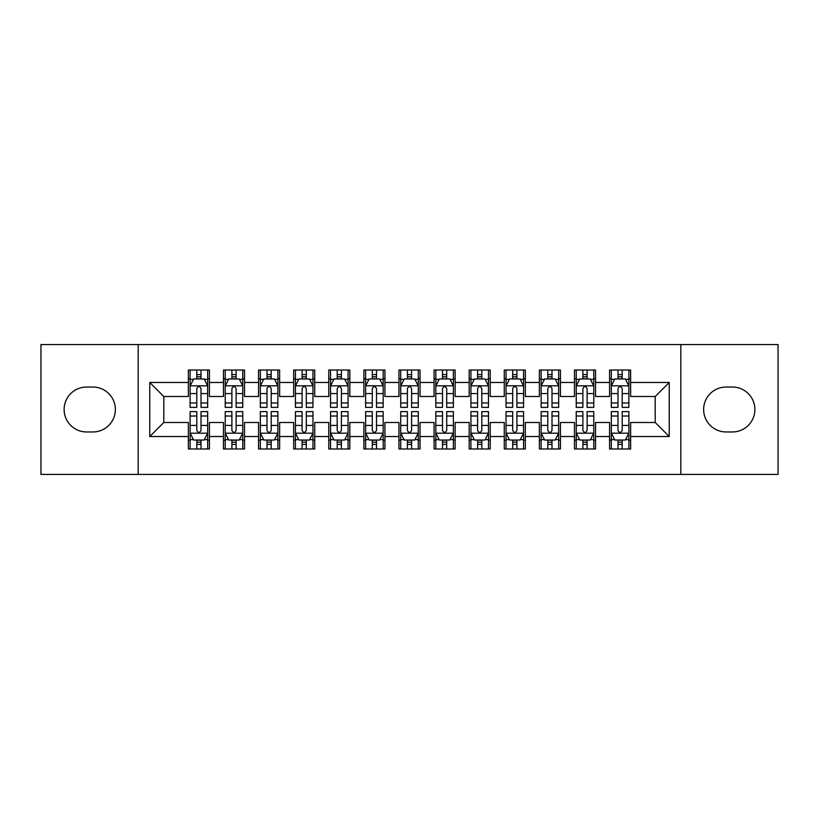 <?xml version="1.0" encoding="UTF-8"?>
<svg xmlns="http://www.w3.org/2000/svg" width="819" height="819" viewBox="0 0 819 819"><rect width="100%" height="100%" fill="white"/><g stroke="black" fill="none" stroke-linecap="round" stroke-linejoin="round"><path stroke-width="1.23" d="M680.824 474.436L778.05 474.436L778.05 344.564L680.824 344.564L680.824 474.436L138.176 474.436L138.176 344.564L40.95 344.564L40.95 474.436L138.176 474.436M680.824 344.564L138.176 344.564M149.764 436.527L149.764 382.473L188.37 382.473L188.37 396.509L163.8 396.509L163.8 422.491L149.764 436.527L188.37 436.527L188.37 448.986L209.429 448.986L209.429 436.527L223.474 436.527L223.474 448.986L244.533 448.986L244.533 436.527L258.569 436.527L258.569 448.986L279.627 448.986L279.627 436.527L293.673 436.527L293.673 448.986L314.731 448.986L314.731 436.527L328.767 436.527L328.767 448.986L349.826 448.986L349.826 436.527L363.871 436.527L363.871 448.986L384.93 448.986L384.93 436.527L398.966 436.527L398.966 448.986L420.034 448.986L420.034 436.527L434.07 436.527L434.07 448.986L455.129 448.986L455.129 436.527L469.174 436.527L469.174 448.986L490.233 448.986L490.233 436.527L504.269 436.527L504.269 448.986L525.327 448.986L525.327 436.527L539.373 436.527L539.373 448.986L560.431 448.986L560.431 436.527L574.467 436.527L574.467 448.986L595.526 448.986L595.526 436.527L609.571 436.527L609.571 448.986L630.63 448.986L630.63 422.491L655.2 422.491L655.2 396.509L630.63 396.509L630.63 382.473L669.236 382.473L669.236 436.527L630.63 436.527M630.63 382.473L630.63 370.014L609.571 370.014L609.571 382.473L595.526 382.473L595.526 370.014L574.467 370.014L574.467 382.473L560.431 382.473L560.431 370.014L539.373 370.014L539.373 382.473L525.327 382.473L525.327 370.014L504.269 370.014L504.269 382.473L490.233 382.473L490.233 370.014L469.174 370.014L469.174 382.473L455.129 382.473L455.129 370.014L434.07 370.014L434.07 382.473L420.034 382.473L420.034 370.014L398.966 370.014L398.966 382.473L384.93 382.473L384.93 370.014L363.871 370.014L363.871 382.473L349.826 382.473L349.826 370.014L328.767 370.014L328.767 382.473L314.731 382.473L314.731 370.014L293.673 370.014L293.673 382.473L279.627 382.473L279.627 370.014L258.569 370.014L258.569 382.473L244.533 382.473L244.533 370.014L223.474 370.014L223.474 382.473L209.429 382.473L209.429 370.014L188.37 370.014L188.37 382.473M595.526 436.527L595.526 422.491L609.571 422.491L609.571 436.527M669.236 382.473L655.2 396.509M560.431 436.527L560.431 422.491L574.467 422.491L574.467 436.527M609.571 382.473L609.571 396.509L595.526 396.509L595.526 382.473M525.327 436.527L525.327 422.491L539.373 422.491L539.373 436.527M574.467 382.473L574.467 396.509L560.431 396.509L560.431 382.473M490.233 436.527L490.233 422.491L504.269 422.491L504.269 436.527M539.373 382.473L539.373 396.509L525.327 396.509L525.327 382.473M455.129 436.527L455.129 422.491L469.174 422.491L469.174 436.527M504.269 382.473L504.269 396.509L490.233 396.509L490.233 382.473M420.034 436.527L420.034 422.491L434.07 422.491L434.07 436.527M469.174 382.473L469.174 396.509L455.129 396.509L455.129 382.473M384.93 436.527L384.93 422.491L398.966 422.491L398.966 436.527M434.07 382.473L434.07 396.509L420.034 396.509L420.034 382.473M349.826 436.527L349.826 422.491L363.871 422.491L363.871 436.527M398.966 382.473L398.966 396.509L384.93 396.509L384.93 382.473M314.731 436.527L314.731 422.491L328.767 422.491L328.767 436.527M363.871 382.473L363.871 396.509L349.826 396.509L349.826 382.473M279.627 436.527L279.627 422.491L293.673 422.491L293.673 436.527M328.767 382.473L328.767 396.509L314.731 396.509L314.731 382.473M244.533 436.527L244.533 422.491L258.569 422.491L258.569 436.527M293.673 382.473L293.673 396.509L279.627 396.509L279.627 382.473M209.429 436.527L209.429 422.491L223.474 422.491L223.474 436.527M258.569 382.473L258.569 396.509L244.533 396.509L244.533 382.473M163.8 422.491L188.37 422.491L188.37 436.527M223.474 382.473L223.474 396.509L209.429 396.509L209.429 382.473M609.571 378.787L611.322 378.787M628.879 378.787L630.63 378.787M574.467 378.787L576.228 378.787M593.775 378.787L595.526 378.787M539.373 378.787L541.124 378.787M558.671 378.787L560.431 378.787M504.269 378.787L506.029 378.787M523.576 378.787L525.327 378.787M469.174 378.787L470.925 378.787M488.472 378.787L490.233 378.787M434.07 378.787L435.821 378.787M453.378 378.787L455.129 378.787M398.966 378.787L400.726 378.787M418.274 378.787L420.034 378.787M363.871 378.787L365.622 378.787M383.179 378.787L384.93 378.787M328.767 378.787L330.528 378.787M348.075 378.787L349.826 378.787M293.673 378.787L295.424 378.787M312.971 378.787L314.731 378.787M258.569 378.787L260.329 378.787M277.876 378.787L279.627 378.787M223.474 378.787L225.225 378.787M242.772 378.787L244.533 378.787M188.37 378.787L190.121 378.787M207.678 378.787L209.429 378.787M188.37 440.212L190.121 440.212M207.678 440.212L209.429 440.212M223.474 440.212L225.225 440.212M242.772 440.212L244.533 440.212M258.569 440.212L260.329 440.212M277.876 440.212L279.627 440.212M293.673 440.212L295.424 440.212M312.971 440.212L314.731 440.212M328.767 440.212L330.528 440.212M348.075 440.212L349.826 440.212M363.871 440.212L365.622 440.212M383.179 440.212L384.93 440.212M398.966 440.212L400.726 440.212M418.274 440.212L420.034 440.212M434.07 440.212L435.821 440.212M453.378 440.212L455.129 440.212M469.174 440.212L470.925 440.212M488.472 440.212L490.233 440.212M504.269 440.212L506.029 440.212M523.576 440.212L525.327 440.212M539.373 440.212L541.124 440.212M558.671 440.212L560.431 440.212M574.467 440.212L576.228 440.212M593.775 440.212L595.526 440.212M609.571 440.212L611.322 440.212M628.879 440.212L630.63 440.212M149.764 382.473L163.8 396.509M655.2 422.491L669.236 436.527M86.579 387.039A22.461 22.461 0 0 0 64.117 409.5A22.461 22.461 0 0 0 86.579 431.961L92.895 431.961A22.461 22.461 0 0 0 115.366 409.5A22.461 22.461 0 0 0 92.895 387.039L86.579 387.039M732.421 431.961A22.461 22.461 0 0 0 754.883 409.5A22.461 22.461 0 0 0 732.421 387.039L726.105 387.039A22.461 22.461 0 0 0 703.634 409.5A22.461 22.461 0 0 0 726.105 431.961L732.421 431.961M201.003 374.58L196.795 374.58M207.678 402.989L201.003 402.989L201.003 407.391L207.678 407.391L207.678 385.984L204.166 378.962L193.632 378.962L190.121 385.984L190.121 407.391L196.795 407.391L196.795 402.989L190.121 402.989M190.121 385.984L190.121 370.014M207.678 385.984L207.678 370.014M196.795 378.962L196.795 370.014M201.003 370.014L201.003 378.962M201.003 402.989L201.003 388.615C199.601 385.913 198.198 385.913 196.795 388.615L196.795 402.989M201.003 378.787L196.795 378.787M196.795 444.42L201.003 444.42M190.121 416.011L196.795 416.011L196.795 411.609L190.121 411.609L190.121 433.016L193.632 440.038L204.166 440.038L207.678 433.016L207.678 411.609L201.003 411.609L201.003 416.011L207.678 416.011M207.678 433.016L207.678 448.986M190.121 433.016L190.121 448.986M201.003 440.038L201.003 448.986M196.795 448.986L196.795 440.038M196.795 416.011L196.795 430.384C198.198 433.087 199.601 433.087 201.003 430.384L201.003 416.011M196.795 440.212L201.003 440.212M236.107 374.58L231.89 374.58M242.772 402.989L236.107 402.989L236.107 407.391L242.772 407.391L242.772 385.984L239.261 378.962L228.736 378.962L225.225 385.984L225.225 407.391L231.89 407.391L231.89 402.989L225.225 402.989M225.225 385.984L225.225 370.014M242.772 385.984L242.772 370.014M231.89 378.962L231.89 370.014M236.107 370.014L236.107 378.962M236.107 402.989L236.107 388.615C234.705 385.913 233.302 385.913 231.89 388.615L231.89 402.989M236.107 378.787L231.89 378.787M271.202 374.58L266.994 374.58M277.876 402.989L271.202 402.989L271.202 407.391L277.876 407.391L277.876 385.984L274.365 378.962L263.831 378.962L260.329 385.984L260.329 407.391L266.994 407.391L266.994 402.989L260.329 402.989M260.329 385.984L260.329 370.014M277.876 385.984L277.876 370.014M266.994 378.962L266.994 370.014M271.202 370.014L271.202 378.962M271.202 402.989L271.202 388.615C269.799 385.913 268.397 385.913 266.994 388.615L266.994 402.989M271.202 378.787L266.994 378.787M231.89 444.42L236.107 444.42M225.225 416.011L231.89 416.011L231.89 411.609L225.225 411.609L225.225 433.016L228.736 440.038L239.261 440.038L242.772 433.016L242.772 411.609L236.107 411.609L236.107 416.011L242.772 416.011M242.772 433.016L242.772 448.986M225.225 433.016L225.225 448.986M236.107 440.038L236.107 448.986M231.89 448.986L231.89 440.038M231.89 416.011L231.89 430.384C233.292 433.087 234.705 433.087 236.107 430.384L236.107 416.011M231.89 440.212L236.107 440.212M266.994 444.42L271.202 444.42M260.329 416.011L266.994 416.011L266.994 411.609L260.329 411.609L260.329 433.016L263.831 440.038L274.365 440.038L277.876 433.016L277.876 411.609L271.202 411.609L271.202 416.011L277.876 416.011M277.876 433.016L277.876 448.986M260.329 433.016L260.329 448.986M271.202 440.038L271.202 448.986M266.994 448.986L266.994 440.038M266.994 416.011L266.994 430.384C268.397 433.087 269.799 433.087 271.202 430.384L271.202 416.011M266.994 440.212L271.202 440.212M306.306 374.58L302.098 374.58M312.971 402.989L306.306 402.989L306.306 407.391L312.971 407.391L312.971 385.984L309.469 378.962L298.935 378.962L295.424 385.984L295.424 407.391L302.098 407.391L302.098 402.989L295.424 402.989M295.424 385.984L295.424 370.014M312.971 385.984L312.971 370.014M302.098 378.962L302.098 370.014M306.306 370.014L306.306 378.962M306.306 402.989L306.306 388.615C304.903 385.913 303.501 385.913 302.098 388.615L302.098 402.989M306.306 378.787L302.098 378.787M341.41 374.58L337.193 374.58M348.075 402.989L341.41 402.989L341.41 407.391L348.075 407.391L348.075 385.984L344.564 378.962L334.039 378.962L330.528 385.984L330.528 407.391L337.193 407.391L337.193 402.989L330.528 402.989M330.528 385.984L330.528 370.014M348.075 385.984L348.075 370.014M337.193 378.962L337.193 370.014M341.41 370.014L341.41 378.962M341.41 402.989L341.41 388.615C340.008 385.913 338.595 385.913 337.193 388.615L337.193 402.989M341.41 378.787L337.193 378.787M302.098 444.42L306.306 444.42M295.424 416.011L302.098 416.011L302.098 411.609L295.424 411.609L295.424 433.016L298.935 440.038L309.469 440.038L312.971 433.016L312.971 411.609L306.306 411.609L306.306 416.011L312.971 416.011M312.971 433.016L312.971 448.986M295.424 433.016L295.424 448.986M306.306 440.038L306.306 448.986M302.098 448.986L302.098 440.038M302.098 416.011L302.098 430.384C303.501 433.087 304.903 433.087 306.306 430.384L306.306 416.011M302.098 440.212L306.306 440.212M337.193 444.42L341.41 444.42M330.528 416.011L337.193 416.011L337.193 411.609L330.528 411.609L330.528 433.016L334.039 440.038L344.564 440.038L348.075 433.016L348.075 411.609L341.41 411.609L341.41 416.011L348.075 416.011M348.075 433.016L348.075 448.986M330.528 433.016L330.528 448.986M341.41 440.038L341.41 448.986M337.193 448.986L337.193 440.038M337.193 416.011L337.193 430.384C338.595 433.087 339.998 433.087 341.41 430.384L341.41 416.011M337.193 440.212L341.41 440.212M376.505 374.58L372.297 374.58M383.179 402.989L376.505 402.989L376.505 407.391L383.179 407.391L383.179 385.984L379.668 378.962L369.134 378.962L365.622 385.984L365.622 407.391L372.297 407.391L372.297 402.989L365.622 402.989M365.622 385.984L365.622 370.014M383.179 385.984L383.179 370.014M372.297 378.962L372.297 370.014M376.505 370.014L376.505 378.962M376.505 402.989L376.505 388.615C375.102 385.913 373.699 385.913 372.297 388.615L372.297 402.989M376.505 378.787L372.297 378.787M372.297 444.42L376.505 444.42M365.622 416.011L372.297 416.011L372.297 411.609L365.622 411.609L365.622 433.016L369.134 440.038L379.668 440.038L383.179 433.016L383.179 411.609L376.505 411.609L376.505 416.011L383.179 416.011M383.179 433.016L383.179 448.986M365.622 433.016L365.622 448.986M376.505 440.038L376.505 448.986M372.297 448.986L372.297 440.038M372.297 416.011L372.297 430.384C373.699 433.087 375.102 433.087 376.505 430.384L376.505 416.011M372.297 440.212L376.505 440.212M411.609 374.58L407.391 374.58M418.274 402.989L411.609 402.989L411.609 407.391L418.274 407.391L418.274 385.984L414.762 378.962L404.238 378.962L400.726 385.984L400.726 407.391L407.391 407.391L407.391 402.989L400.726 402.989M400.726 385.984L400.726 370.014M418.274 385.984L418.274 370.014M407.391 378.962L407.391 370.014M411.609 370.014L411.609 378.962M411.609 402.989L411.609 388.615C410.206 385.913 408.804 385.913 407.391 388.615L407.391 402.989M411.609 378.787L407.391 378.787M407.391 444.42L411.609 444.42M400.726 416.011L407.391 416.011L407.391 411.609L400.726 411.609L400.726 433.016L404.238 440.038L414.762 440.038L418.274 433.016L418.274 411.609L411.609 411.609L411.609 416.011L418.274 416.011M418.274 433.016L418.274 448.986M400.726 433.016L400.726 448.986M411.609 440.038L411.609 448.986M407.391 448.986L407.391 440.038M407.391 416.011L407.391 430.384C408.794 433.087 410.196 433.087 411.609 430.384L411.609 416.011M407.391 440.212L411.609 440.212M446.703 374.58L442.495 374.58M453.378 402.989L446.703 402.989L446.703 407.391L453.378 407.391L453.378 385.984L449.866 378.962L439.332 378.962L435.821 385.984L435.821 407.391L442.495 407.391L442.495 402.989L435.821 402.989M435.821 385.984L435.821 370.014M453.378 385.984L453.378 370.014M442.495 378.962L442.495 370.014M446.703 370.014L446.703 378.962M446.703 402.989L446.703 388.615C445.301 385.913 443.898 385.913 442.495 388.615L442.495 402.989M446.703 378.787L442.495 378.787M442.495 444.42L446.703 444.42M435.821 416.011L442.495 416.011L442.495 411.609L435.821 411.609L435.821 433.016L439.332 440.038L449.866 440.038L453.378 433.016L453.378 411.609L446.703 411.609L446.703 416.011L453.378 416.011M453.378 433.016L453.378 448.986M435.821 433.016L435.821 448.986M446.703 440.038L446.703 448.986M442.495 448.986L442.495 440.038M442.495 416.011L442.495 430.384C443.898 433.087 445.301 433.087 446.703 430.384L446.703 416.011M442.495 440.212L446.703 440.212M481.807 374.58L477.59 374.58M488.472 402.989L481.807 402.989L481.807 407.391L488.472 407.391L488.472 385.984L484.961 378.962L474.436 378.962L470.925 385.984L470.925 407.391L477.59 407.391L477.59 402.989L470.925 402.989M470.925 385.984L470.925 370.014M488.472 385.984L488.472 370.014M477.59 378.962L477.59 370.014M481.807 370.014L481.807 378.962M481.807 402.989L481.807 388.615C480.405 385.913 479.002 385.913 477.59 388.615L477.59 402.989M481.807 378.787L477.59 378.787M477.59 444.42L481.807 444.42M470.925 416.011L477.59 416.011L477.59 411.609L470.925 411.609L470.925 433.016L474.436 440.038L484.961 440.038L488.472 433.016L488.472 411.609L481.807 411.609L481.807 416.011L488.472 416.011M488.472 433.016L488.472 448.986M470.925 433.016L470.925 448.986M481.807 440.038L481.807 448.986M477.59 448.986L477.59 440.038M477.59 416.011L477.59 430.384C478.992 433.087 480.405 433.087 481.807 430.384L481.807 416.011M477.59 440.212L481.807 440.212M516.902 374.58L512.694 374.58M523.576 402.989L516.902 402.989L516.902 407.391L523.576 407.391L523.576 385.984L520.065 378.962L509.531 378.962L506.029 385.984L506.029 407.391L512.694 407.391L512.694 402.989L506.029 402.989M506.029 385.984L506.029 370.014M523.576 385.984L523.576 370.014M512.694 378.962L512.694 370.014M516.902 370.014L516.902 378.962M516.902 402.989L516.902 388.615C515.499 385.913 514.097 385.913 512.694 388.615L512.694 402.989M516.902 378.787L512.694 378.787M512.694 444.42L516.902 444.42M506.029 416.011L512.694 416.011L512.694 411.609L506.029 411.609L506.029 433.016L509.531 440.038L520.065 440.038L523.576 433.016L523.576 411.609L516.902 411.609L516.902 416.011L523.576 416.011M523.576 433.016L523.576 448.986M506.029 433.016L506.029 448.986M516.902 440.038L516.902 448.986M512.694 448.986L512.694 440.038M512.694 416.011L512.694 430.384C514.097 433.087 515.499 433.087 516.902 430.384L516.902 416.011M512.694 440.212L516.902 440.212M552.006 374.58L547.798 374.58M558.671 402.989L552.006 402.989L552.006 407.391L558.671 407.391L558.671 385.984L555.169 378.962L544.635 378.962L541.124 385.984L541.124 407.391L547.798 407.391L547.798 402.989L541.124 402.989M541.124 385.984L541.124 370.014M558.671 385.984L558.671 370.014M547.798 378.962L547.798 370.014M552.006 370.014L552.006 378.962M552.006 402.989L552.006 388.615C550.603 385.913 549.201 385.913 547.798 388.615L547.798 402.989M552.006 378.787L547.798 378.787M547.798 444.42L552.006 444.42M541.124 416.011L547.798 416.011L547.798 411.609L541.124 411.609L541.124 433.016L544.635 440.038L555.169 440.038L558.671 433.016L558.671 411.609L552.006 411.609L552.006 416.011L558.671 416.011M558.671 433.016L558.671 448.986M541.124 433.016L541.124 448.986M552.006 440.038L552.006 448.986M547.798 448.986L547.798 440.038M547.798 416.011L547.798 430.384C549.201 433.087 550.603 433.087 552.006 430.384L552.006 416.011M547.798 440.212L552.006 440.212M587.11 374.58L582.893 374.58M593.775 402.989L587.11 402.989L587.11 407.391L593.775 407.391L593.775 385.984L590.264 378.962L579.739 378.962L576.228 385.984L576.228 407.391L582.893 407.391L582.893 402.989L576.228 402.989M576.228 385.984L576.228 370.014M593.775 385.984L593.775 370.014M582.893 378.962L582.893 370.014M587.11 370.014L587.11 378.962M587.11 402.989L587.11 388.615C585.708 385.913 584.295 385.913 582.893 388.615L582.893 402.989M587.11 378.787L582.893 378.787M582.893 444.42L587.11 444.42M576.228 416.011L582.893 416.011L582.893 411.609L576.228 411.609L576.228 433.016L579.739 440.038L590.264 440.038L593.775 433.016L593.775 411.609L587.11 411.609L587.11 416.011L593.775 416.011M593.775 433.016L593.775 448.986M576.228 433.016L576.228 448.986M587.11 440.038L587.11 448.986M582.893 448.986L582.893 440.038M582.893 416.011L582.893 430.384C584.295 433.087 585.698 433.087 587.11 430.384L587.11 416.011M582.893 440.212L587.11 440.212M622.205 374.58L617.997 374.58M628.879 402.989L622.205 402.989L622.205 407.391L628.879 407.391L628.879 385.984L625.368 378.962L614.834 378.962L611.322 385.984L611.322 407.391L617.997 407.391L617.997 402.989L611.322 402.989M611.322 385.984L611.322 370.014M628.879 385.984L628.879 370.014M617.997 378.962L617.997 370.014M622.205 370.014L622.205 378.962M622.205 402.989L622.205 388.615C620.802 385.913 619.399 385.913 617.997 388.615L617.997 402.989M622.205 378.787L617.997 378.787M617.997 444.42L622.205 444.42M611.322 416.011L617.997 416.011L617.997 411.609L611.322 411.609L611.322 433.016L614.834 440.038L625.368 440.038L628.879 433.016L628.879 411.609L622.205 411.609L622.205 416.011L628.879 416.011M628.879 433.016L628.879 448.986M611.322 433.016L611.322 448.986M622.205 440.038L622.205 448.986M617.997 448.986L617.997 440.038M617.997 416.011L617.997 430.384C619.399 433.087 620.802 433.087 622.205 430.384L622.205 416.011M617.997 440.212L622.205 440.212M207.586 385.81L190.213 385.81M190.121 379.381L193.427 379.381M204.371 379.381L207.678 379.381M196.795 393.581L190.121 393.581M207.678 393.581L201.003 393.581M201.003 376.812L196.795 376.812M190.213 433.19L207.586 433.19M207.678 439.619L204.371 439.619M193.427 439.619L190.121 439.619M201.003 425.419L207.678 425.419M190.121 425.419L196.795 425.419M196.795 442.188L201.003 442.188M242.69 385.81L225.317 385.81M225.225 379.381L228.521 379.381M239.476 379.381L242.772 379.381M231.89 393.581L225.225 393.581M242.772 393.581L236.107 393.581M236.107 376.812L231.89 376.812M277.784 385.81L260.411 385.81M260.329 379.381L263.626 379.381M274.58 379.381L277.876 379.381M266.994 393.581L260.329 393.581M277.876 393.581L271.202 393.581M271.202 376.812L266.994 376.812M225.317 433.19L242.69 433.19M242.772 439.619L239.476 439.619M228.521 439.619L225.225 439.619M236.107 425.419L242.772 425.419M225.225 425.419L231.89 425.419M231.89 442.188L236.107 442.188M260.411 433.19L277.784 433.19M277.876 439.619L274.58 439.619M263.626 439.619L260.329 439.619M271.202 425.419L277.876 425.419M260.329 425.419L266.994 425.419M266.994 442.188L271.202 442.188M312.889 385.81L295.516 385.81M295.424 379.381L298.72 379.381M309.674 379.381L312.971 379.381M302.098 393.581L295.424 393.581M312.971 393.581L306.306 393.581M306.306 376.812L302.098 376.812M347.983 385.81L330.61 385.81M330.528 379.381L333.824 379.381M344.779 379.381L348.075 379.381M337.193 393.581L330.528 393.581M348.075 393.581L341.41 393.581M341.41 376.812L337.193 376.812M295.516 433.19L312.889 433.19M312.971 439.619L309.674 439.619M298.72 439.619L295.424 439.619M306.306 425.419L312.971 425.419M295.424 425.419L302.098 425.419M302.098 442.188L306.306 442.188M330.61 433.19L347.983 433.19M348.075 439.619L344.779 439.619M333.824 439.619L330.528 439.619M341.41 425.419L348.075 425.419M330.528 425.419L337.193 425.419M337.193 442.188L341.41 442.188M383.087 385.81L365.714 385.81M365.622 379.381L368.929 379.381M379.873 379.381L383.179 379.381M372.297 393.581L365.622 393.581M383.179 393.581L376.505 393.581M376.505 376.812L372.297 376.812M365.714 433.19L383.087 433.19M383.179 439.619L379.873 439.619M368.929 439.619L365.622 439.619M376.505 425.419L383.179 425.419M365.622 425.419L372.297 425.419M372.297 442.188L376.505 442.188M418.192 385.81L400.808 385.81M400.726 379.381L404.023 379.381M414.977 379.381L418.274 379.381M407.391 393.581L400.726 393.581M418.274 393.581L411.609 393.581M411.609 376.812L407.391 376.812M400.808 433.19L418.192 433.19M418.274 439.619L414.977 439.619M404.023 439.619L400.726 439.619M411.609 425.419L418.274 425.419M400.726 425.419L407.391 425.419M407.391 442.188L411.609 442.188M453.286 385.81L435.913 385.81M435.821 379.381L439.127 379.381M450.071 379.381L453.378 379.381M442.495 393.581L435.821 393.581M453.378 393.581L446.703 393.581M446.703 376.812L442.495 376.812M435.913 433.19L453.286 433.19M453.378 439.619L450.071 439.619M439.127 439.619L435.821 439.619M446.703 425.419L453.378 425.419M435.821 425.419L442.495 425.419M442.495 442.188L446.703 442.188M488.39 385.81L471.017 385.81M470.925 379.381L474.221 379.381M485.176 379.381L488.472 379.381M477.59 393.581L470.925 393.581M488.472 393.581L481.807 393.581M481.807 376.812L477.59 376.812M471.017 433.19L488.39 433.19M488.472 439.619L485.176 439.619M474.221 439.619L470.925 439.619M481.807 425.419L488.472 425.419M470.925 425.419L477.59 425.419M477.59 442.188L481.807 442.188M523.484 385.81L506.111 385.81M506.029 379.381L509.326 379.381M520.28 379.381L523.576 379.381M512.694 393.581L506.029 393.581M523.576 393.581L516.902 393.581M516.902 376.812L512.694 376.812M506.111 433.19L523.484 433.19M523.576 439.619L520.28 439.619M509.326 439.619L506.029 439.619M516.902 425.419L523.576 425.419M506.029 425.419L512.694 425.419M512.694 442.188L516.902 442.188M558.589 385.81L541.216 385.81M541.124 379.381L544.42 379.381M555.374 379.381L558.671 379.381M547.798 393.581L541.124 393.581M558.671 393.581L552.006 393.581M552.006 376.812L547.798 376.812M541.216 433.19L558.589 433.19M558.671 439.619L555.374 439.619M544.42 439.619L541.124 439.619M552.006 425.419L558.671 425.419M541.124 425.419L547.798 425.419M547.798 442.188L552.006 442.188M593.683 385.81L576.31 385.81M576.228 379.381L579.524 379.381M590.479 379.381L593.775 379.381M582.893 393.581L576.228 393.581M593.775 393.581L587.11 393.581M587.11 376.812L582.893 376.812M576.31 433.19L593.683 433.19M593.775 439.619L590.479 439.619M579.524 439.619L576.228 439.619M587.11 425.419L593.775 425.419M576.228 425.419L582.893 425.419M582.893 442.188L587.11 442.188M628.787 385.81L611.414 385.81M611.322 379.381L614.629 379.381M625.573 379.381L628.879 379.381M617.997 393.581L611.322 393.581M628.879 393.581L622.205 393.581M622.205 376.812L617.997 376.812M611.414 433.19L628.787 433.19M628.879 439.619L625.573 439.619M614.629 439.619L611.322 439.619M622.205 425.419L628.879 425.419M611.322 425.419L617.997 425.419M617.997 442.188L622.205 442.188"/></g></svg>
